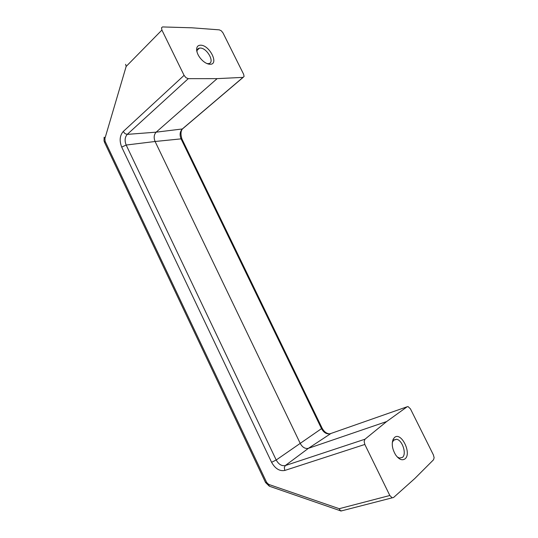 <?xml version="1.0" encoding="UTF-8"?>
<svg xmlns="http://www.w3.org/2000/svg" width="538" height="538" viewBox="0 0 538 538"><rect width="100%" height="100%" fill="white"/><g stroke="black" fill="none" stroke-linecap="round" stroke-linejoin="round"><path stroke-width="0.81" d="M434.126 457.71L433.534 459.768L414.811 478.504L393.554 497.509L392.168 497.832L389.828 495.498L364.831 444.455L364.132 441.395L364.979 439.21L386.654 421.55L407.131 406.775L408.053 406.58L410.447 408.873L433.386 454.892L434.126 457.71M217.137 78.635L188.28 78.656L185.98 77.701L184.083 75.36L161.904 30.067L161.534 27.788L162.489 26.934L192.012 27.808L219.343 29.859L221.353 30.848L223.048 32.993L243.627 74.278L244.077 76.43L243.142 77.371L217.137 78.635L156.161 132.166C153.955 134.608 153.599 137.721 155.092 141.494L300.325 443.588C302.49 447.387 305.187 448.968 308.415 448.322L386.654 421.55M389.828 495.498L339.229 508.692L268.697 484.415L266.633 482.418L105.145 141.366L104.897 138.582L126.154 66.456L125.63 64.298M339.229 508.692L340.48 510.838L342.101 510.723M207.022 63.585L208.569 63.618C215.314 62.939 207.217 47.848 200.23 48.064L199.437 48.124C197.728 48.494 196.908 49.758 196.982 51.93M210.035 64.264C207.755 64.204 205.308 63.027 202.685 60.733C199.336 57.579 197.345 54.197 196.7 50.579C196.37 47.068 197.675 45.273 200.607 45.192C209.632 45.017 219.376 64.654 210.035 64.264M397.219 456.93L399.539 458.087L402.464 457.387C406.916 454.032 402.35 440.023 396.614 439.277L393.836 439.923L392.303 442.485M405.08 458.82C402.175 460.844 399.021 459.533 395.618 454.872C392.209 449.028 391.402 443.789 393.211 439.163L394.529 437.475C401.16 431.395 412.041 453.332 405.08 458.82M104.897 138.582L104.157 137.183M266.633 482.418L265.537 482.492M105.145 141.366L104.628 142.55M268.697 484.415L269.343 486.204L270.143 486.48M184.083 75.36L123.222 131.534C119.739 135.61 119.234 140.795 121.702 147.082L271.596 462.297C275.167 468.672 279.578 471.389 284.824 470.447L364.831 444.455M364.979 439.21L285.295 465.565C281.69 466.231 278.664 464.375 276.202 460.003L126.181 145.045C124.486 140.721 124.843 137.163 127.25 134.379L125.004 133.632L123.222 131.534M322.134 428.194L181.999 139.154L181.057 138.865L155.092 141.494L126.181 145.045L121.702 147.082M322.148 428.201L276.202 460.003L271.596 462.297M330.944 433.473L308.415 448.322L285.295 465.565L284.299 467.63L284.824 470.447M243.015 77.378L182.328 128.972C179.9 131.575 179.477 134.87 181.057 138.865L321.603 428.799C323.91 432.801 326.815 434.435 330.305 433.695L407.131 406.775M183.391 128.158L182.328 128.972L156.161 132.166L127.25 134.379L188.28 78.656M126.154 66.456L161.904 30.067M104.116 137.446L104.036 140.828L104.567 142.429L265.564 482.552L269.343 486.204L340.393 510.764M181.952 139.053C180.539 134.419 180.707 131.05 182.449 128.952L243.142 77.371M196.827 51.292L196.7 50.579M199.437 48.124L197.123 50.296M392.76 441.308L393.211 439.163M396.614 439.277L393.453 440.286M322.168 428.248C324.125 431.792 326.62 433.662 329.653 433.87M340.877 511.039L392.168 497.832"/></g></svg>

